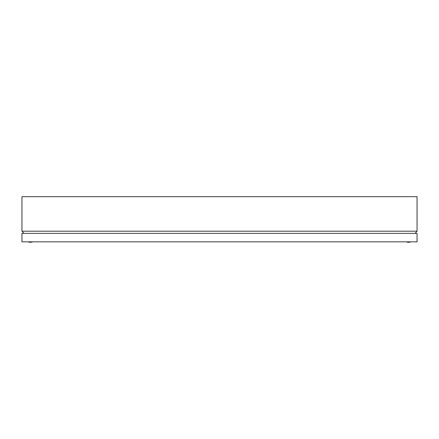 <?xml version="1.0" encoding="UTF-8"?>
<svg xmlns="http://www.w3.org/2000/svg" width="439" height="439" viewBox="0 0 439 439"><rect width="100%" height="100%" fill="white"/><g stroke="black" fill="none" stroke-linecap="round" stroke-linejoin="round"><path stroke-width="0.66" d="M23.969 233.372L21.95 231.205L21.95 196.683L417.05 196.683L417.05 231.205L415.031 233.372M21.95 231.205L417.05 231.205M31.218 242.213L29.045 242.092L30.143 242.317M31.789 242.092L30.686 242.317L31.789 242.092M29.6 242.213L29.045 242.092M408.824 242.092L407.211 242.092L408.314 242.317M407.211 242.092L407.771 242.213M409.384 242.213L408.857 242.317M417.05 233.372L21.95 233.372L21.95 241.84L417.05 241.84L417.05 233.372M31.789 242.098L32.958 241.84M29.045 242.098L27.876 241.84M409.955 242.098L411.123 241.84M407.211 242.098L406.042 241.84"/></g></svg>
